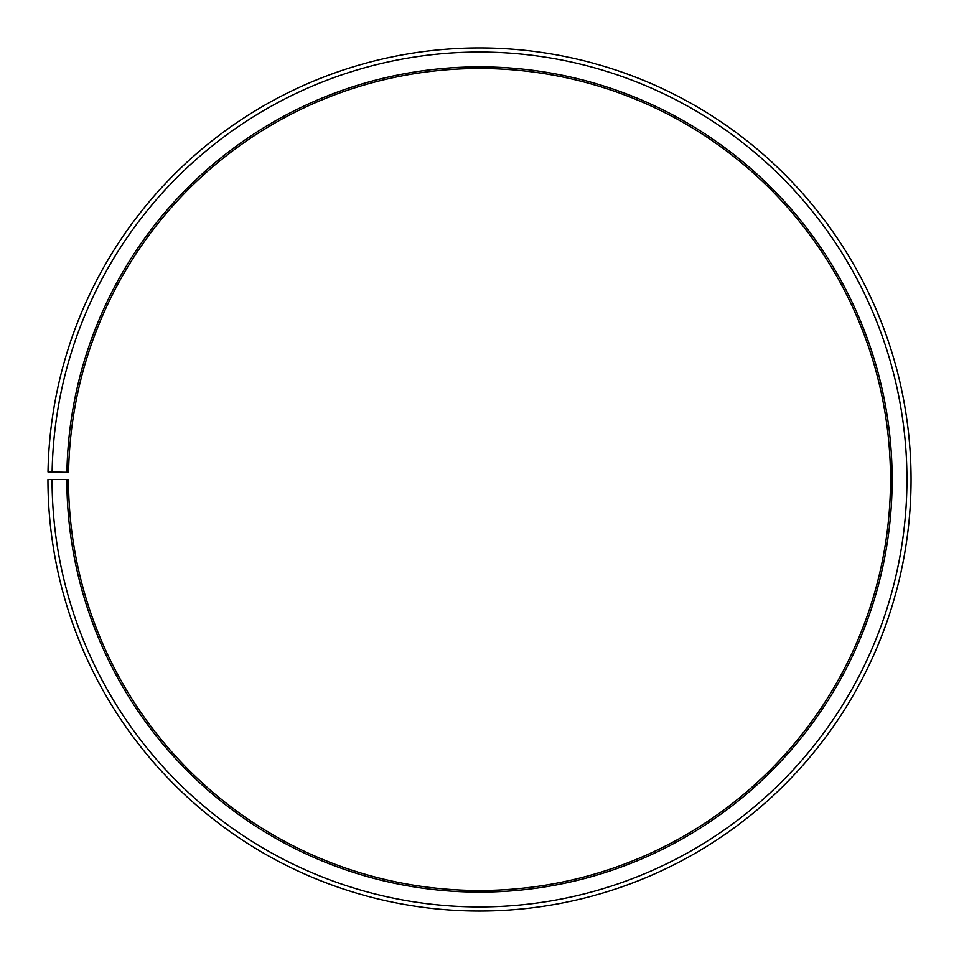 <?xml version="1.0" encoding="UTF-8"?>
<svg xmlns="http://www.w3.org/2000/svg" width="959" height="959" viewBox="0 0 959 959"><rect width="100%" height="100%" fill="white"/><g stroke="black" fill="none" stroke-linecap="round" stroke-linejoin="round"><path stroke-width="1.44" d="M890.503 479.488A411.003 411.003 0 0 0 483.084 68.509A411.003 411.003 0 0 0 68.569 472.319L66.914 472.296A412.646 412.646 0 0 1 483.096 66.866A412.646 412.646 0 0 1 892.146 479.488A412.646 412.646 0 0 1 479.5 892.134A412.646 412.646 0 0 1 66.854 479.488L68.497 479.488A411.003 411.003 0 0 0 479.5 890.491A411.003 411.003 0 0 0 890.503 479.488M52.122 472.032L48.01 471.96A431.55 431.55 0 0 1 483.264 47.962A431.55 431.55 0 0 1 911.05 479.488A431.55 431.55 0 0 1 479.5 911.038A431.55 431.55 0 0 1 47.95 479.488L52.062 479.488A427.438 427.438 0 0 0 479.5 906.926A427.438 427.438 0 0 0 906.938 479.488A427.438 427.438 0 0 0 483.228 52.074A427.438 427.438 0 0 0 52.122 472.032L66.914 472.296M52.062 479.488L66.854 479.488"/></g></svg>
